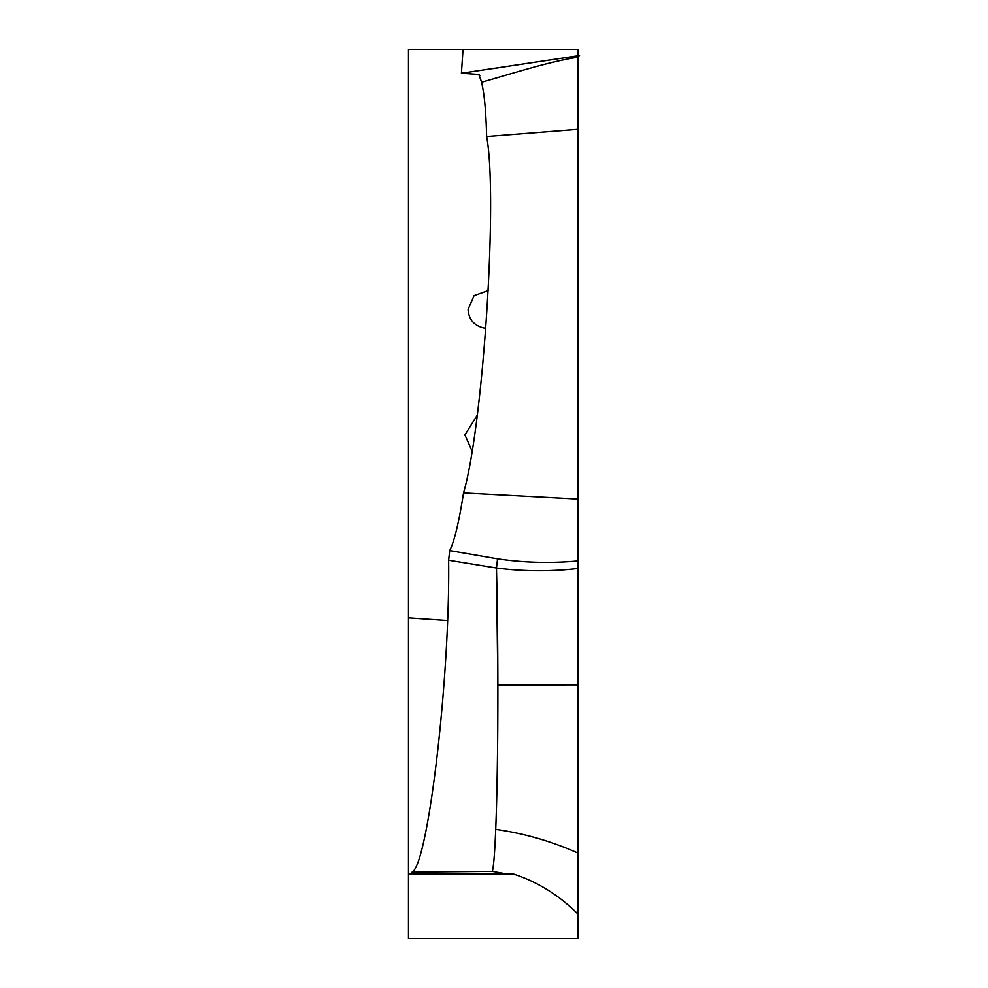 <?xml version="1.0" encoding="UTF-8"?>
<svg xmlns="http://www.w3.org/2000/svg" width="988" height="988" viewBox="0 0 988 988"><rect width="100%" height="100%" fill="white"/><g stroke="black" fill="none" stroke-linecap="round" stroke-linejoin="round"><path stroke-width="1.48" d="M481.44 82.103L481.502 82.251C484.281 92.835 485.997 110.915 486.639 136.517L577.869 129.329L577.869 499.039L463.545 492.901C483.206 425.63 498.038 196.847 486.639 136.517C485.997 110.915 484.281 92.823 481.502 82.251L481.625 82.226C512.253 73.606 548.254 61.762 577.869 57.23L577.869 129.329L486.639 136.517C498.038 196.847 483.206 425.63 463.545 492.901L577.869 499.039L577.869 396.954L577.869 560.949C550.674 563.419 523.912 562.728 497.557 558.85L449.713 550.588C454.356 541.461 458.963 522.232 463.545 492.901C458.963 522.232 454.356 541.461 449.713 550.588L497.557 558.85C523.912 562.728 550.674 563.419 577.869 560.949L577.869 57.23C548.254 61.762 512.253 73.606 481.625 82.226L478.785 74.421L461.421 73.236L577.869 55.81L577.869 57.23L577.869 49.4L408.476 49.4L577.869 49.4L577.869 55.822L461.421 73.236L463.039 49.4L461.421 73.236M513.637 874.071L408.476 873.812L513.637 874.071C537.657 881.951 559.072 895.264 577.869 914.024C559.072 895.264 537.657 881.951 513.637 874.071M492.345 871.367L507.301 874.059L492.345 871.367C493.63 866.735 494.753 852.743 495.717 829.377C524.085 833.378 551.477 841.257 577.869 853.039L577.869 938.6L408.476 938.6L408.476 49.4L408.476 938.6L577.869 938.6L577.869 853.039C551.477 841.257 524.085 833.378 495.717 829.377C497.174 791.882 497.89 743.766 497.866 685.055L577.869 684.894L577.869 853.039L577.869 539.732L577.869 684.894L497.866 685.055A199.193 6.928 -90.2 0 1 495.717 829.377A199.193 6.928 -90.2 0 1 492.345 871.367L412.082 872.095L492.345 871.367M410.44 873.824L412.082 872.095C428.1 864.846 450.145 677.311 448.638 560.245L496.458 568.014A199.193 6.928 -90.2 0 1 497.866 685.055L496.458 568.014C523.504 571.496 550.637 571.657 577.869 568.508L577.869 684.894L577.869 568.508C550.637 571.657 523.504 571.496 496.458 568.014L497.557 558.85L496.458 568.014L448.638 560.245L449.713 550.588L448.638 560.245C450.145 677.311 428.1 864.846 412.082 872.095L410.44 873.824M577.869 914.542L577.869 888.459M577.869 55.983L577.869 62.911L577.869 55.822L578.869 55.711M485.8 328.238A18.821 18.821 0 0 1 483.231 327.905C473.82 325.373 468.769 319.223 468.077 309.454L474.067 295.671L488.183 290.67L474.067 295.671L468.077 309.454C468.769 319.223 473.82 325.373 483.231 327.905L483.181 327.893M464.94 434.93L477.229 415.207L464.94 434.93L472.054 451.108L464.94 434.93M447.552 620.575L408.476 617.908L447.552 620.575M479.18 74.594L479.822 75.829M480.304 77.632L480.884 80.139M461.643 73.248L463.224 73.359M473.746 74.075L475.487 74.199M476.858 74.285L477.883 74.359M578.079 55.797L577.35 55.884M493.469 68.555L505.053 66.739M578.709 55.723L579.524 55.637"/></g></svg>
